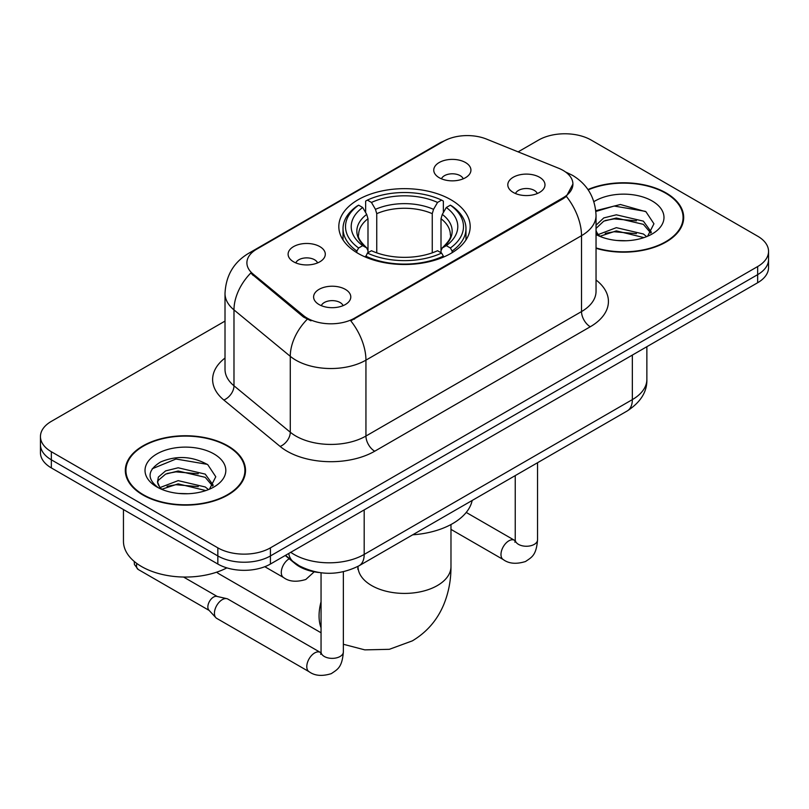 <?xml version="1.0" encoding="UTF-8"?>
<svg xmlns="http://www.w3.org/2000/svg" width="809" height="809" viewBox="0 0 809 809"><rect width="100%" height="100%" fill="white"/><g stroke="black" fill="none" stroke-linecap="round" stroke-linejoin="round"><path stroke-width="1.21" d="M450.947 199.762A65.681 37.922 0 0 0 379.36 191.541A65.681 37.922 0 0 0 338.819 226.581A65.681 37.922 0 0 0 358.053 253.389A65.681 37.922 0 0 0 429.64 261.61A65.681 37.922 0 0 0 470.181 226.581A65.681 37.922 0 0 0 450.947 199.762M293.556 261.792A18.587 10.729 180 0 1 289.865 258.759A18.587 10.729 180 0 1 296.023 245.42A18.587 10.729 180 0 1 319.848 246.614A18.587 10.729 180 0 1 323.539 258.759A18.587 10.729 180 0 1 293.556 261.792M317.583 262.905A11.154 6.442 0 0 0 314.59 259.77A11.154 6.442 0 0 0 303.597 258.132A11.154 6.442 0 0 0 295.821 262.905M439.206 177.707A18.587 10.729 180 0 1 435.515 174.663A18.587 10.729 180 0 1 441.674 161.325A18.587 10.729 180 0 1 465.488 162.528A18.587 10.729 180 0 1 469.18 174.663A18.587 10.729 180 0 1 439.206 177.707M463.223 178.819A11.154 6.442 0 0 0 460.23 175.684A11.154 6.442 0 0 0 449.248 174.046A11.154 6.442 0 0 0 441.471 178.819M319.059 304.548A18.587 10.729 180 0 1 315.368 301.504A18.587 10.729 180 0 1 321.527 288.166A18.587 10.729 180 0 1 345.352 289.369A18.587 10.729 180 0 1 349.033 301.504A18.587 10.729 180 0 1 319.059 304.548M343.087 305.66A11.154 6.442 0 0 0 340.093 302.515A11.154 6.442 0 0 0 329.101 300.887A11.154 6.442 0 0 0 321.325 305.66M513.25 192.431A18.587 10.729 180 0 1 509.559 189.387A18.587 10.729 180 0 1 515.717 176.049A18.587 10.729 180 0 1 539.542 177.252A18.587 10.729 180 0 1 543.233 189.387A18.587 10.729 180 0 1 513.25 192.431M537.277 193.543A11.154 6.442 0 0 0 534.284 190.398A11.154 6.442 0 0 0 523.292 188.77A11.154 6.442 0 0 0 515.515 193.543M558.645 168.252A33.462 19.315 180 0 1 563.115 170.416A33.462 19.315 180 0 1 572.914 184.078A33.462 19.315 180 0 1 563.115 197.74L354.544 318.149A33.462 19.315 180 0 1 303.476 315.571L252.954 273.917A33.462 19.315 180 0 1 246.897 262.834A33.462 19.315 180 0 1 256.706 249.172L443.635 141.251A33.462 19.315 180 0 1 486.492 139.077L558.645 168.252M318.706 572.479A37.184 21.469 180 0 1 295.194 563.701L285.233 555.49M596.041 248.312A60.109 34.706 0 0 0 683.686 217.469A60.109 34.706 0 0 0 666.08 192.936A60.109 34.706 0 0 0 587.951 189.528M227.916 445.911A60.109 34.706 0 0 0 162.417 438.387A60.109 34.706 0 0 0 125.314 470.444A60.109 34.706 0 0 0 142.92 494.987A60.109 34.706 0 0 0 208.419 502.5A60.109 34.706 0 0 0 245.521 470.444A60.109 34.706 0 0 0 227.916 445.911M125.931 473.568A60.109 34.706 0 0 0 125.719 474.489M572.914 184.078L566.361 196.385L563.115 198.731L350.782 320.839A43.373 25.039 60 0 1 365.941 360.147A49.571 28.618 180 0 1 295.831 360.147A49.571 28.618 180 0 1 290.279 356.324L233.983 309.908A49.571 28.618 180 0 1 225.013 293.485L225.013 369.379A49.571 28.618 0 0 0 233.983 385.792L290.279 432.218A49.571 28.618 0 0 0 295.831 436.041A49.571 28.618 0 0 0 365.941 436.041L581.519 311.576A49.571 28.618 0 0 0 596.041 291.341L596.041 215.447A49.571 28.618 180 0 1 581.519 235.682A43.373 25.039 -120 0 0 566.361 196.385M225.013 321.092L51.341 421.368A37.184 21.469 0 0 0 40.45 436.547L40.45 452.737A37.184 21.469 0 0 0 51.341 467.915L217.843 564.045L217.843 555.945A37.184 21.469 0 0 0 270.418 555.945L757.659 274.645A37.184 21.469 0 0 0 768.55 259.467A37.184 21.469 0 0 1 757.659 274.645L270.418 555.945A37.184 21.469 0 0 1 217.843 555.945L51.341 459.815L217.843 555.945L217.843 547.855A37.184 21.469 0 0 0 270.418 547.855L757.659 266.545A37.184 21.469 0 0 0 768.55 251.366A37.184 21.469 0 0 0 757.659 236.188L591.157 140.058A37.184 21.469 0 0 0 538.582 140.058L518.124 151.87M40.45 444.637A37.184 21.469 0 0 0 51.341 459.815A37.184 21.469 0 0 1 40.45 444.637M310.99 320.839L303.476 317.037L250.699 273.098A43.373 29.013 129.5 0 0 233.983 309.908L233.983 385.792A12.398 8.292 -50.5 0 1 223.83 400.02A61.969 35.778 180 0 1 225.013 358.033M40.45 436.547A37.184 21.469 0 0 0 51.341 451.725L217.843 547.855M245.117 474.489A60.109 34.706 0 0 0 244.905 473.568M683.281 221.524A60.109 34.706 0 0 0 683.069 220.594M217.843 564.045A37.184 21.469 0 0 0 270.418 564.045L757.659 282.735A37.184 21.469 0 0 0 768.55 267.557L768.55 251.366M596.041 247.918A59.492 34.342 0 0 0 683.069 217.469A59.492 34.342 0 0 0 665.645 193.189A59.492 34.342 0 0 0 588.183 189.872M616.862 240.475L626.206 240.748M598.296 234.539L616.337 227.663L643.388 233.993L646.664 236.622M599.954 236.279L616.337 230.878L643.974 237.613M596.041 230.525A28.012 16.17 0 0 0 600.207 236.491M596.041 225.205L603.777 217.924L616.337 214.81L643.388 221.14L651.427 232.254M596.041 228.421L603.777 221.14L616.337 218.025L643.388 224.356L650.8 233.093M596.041 234.539A40.399 23.33 0 0 0 652.155 233.963A40.399 23.33 0 0 0 652.155 200.976A40.399 23.33 0 0 0 593.897 201.653M647.615 236.218L653.945 223.79L645.946 211.736L620.412 204.505L595.788 210.714M598.579 235.793L596.041 232.81M595.859 211.452L614.132 206.042L645.4 211.361M605.223 220.513L614.132 218.895L636.45 220.817M605.223 233.366L614.132 231.748L636.45 233.659M143.355 494.734A59.492 34.342 0 0 0 208.186 502.177A59.492 34.342 0 0 0 244.905 470.444A59.492 34.342 0 0 0 227.481 446.163A59.492 34.342 0 0 0 162.649 438.711A59.492 34.342 0 0 0 125.931 470.444A59.492 34.342 0 0 0 143.355 494.734M123.453 509.549L123.453 541.282A61.969 35.778 0 0 0 141.605 566.573A61.969 35.778 0 0 0 226.864 567.878M178.698 493.45L188.042 493.723M160.131 487.514L178.172 480.637L205.223 486.967L208.5 489.587M161.79 489.253L178.172 483.853L205.81 490.578M160.415 488.767L157.512 481.982A28.012 16.17 0 0 0 162.043 489.465M157.512 481.982L158.362 477.077L165.612 470.899L178.172 467.784L205.223 474.114L213.263 485.228M157.583 482.376L158.362 480.293L165.612 474.114L178.172 471L205.223 477.32L212.636 486.057M209.45 489.192L215.781 476.764L207.782 464.7C192.421 456.155 176.706 455.245 160.637 461.969C147.45 470.11 146.621 478.665 158.149 487.635L158.291 487.726M213.991 453.95A40.399 23.33 0 0 0 156.845 453.95A40.399 23.33 0 0 0 156.845 486.937A40.399 23.33 0 0 0 213.991 486.937A40.399 23.33 0 0 0 213.991 453.95M152.244 468.755L175.968 459.016L207.235 464.336M167.058 473.487L175.968 471.869L198.286 473.781M167.058 486.34L175.968 484.722L198.286 486.634M216.67 572.165A46.477 26.828 120 0 0 219.138 573.935L321.052 632.78M356.87 252.691L356.87 251.043L358.64 247.999A58.996 34.059 0 0 1 358.64 205.162L362.695 207.498A53.293 30.762 0 0 0 362.695 245.653L366.699 247.928L367.994 250.76L367.994 252.711M367.994 250.76L367.994 218.723L366.699 214.405L362.695 207.498M365.638 212.575L365.638 201.107L367.397 200.096A58.996 34.059 0 0 1 441.603 200.096L437.548 202.442A53.293 30.762 0 0 0 371.452 202.442L375.457 209.339L376.751 213.667L376.751 252.843M432.249 252.843L432.249 213.667L433.543 209.339L437.548 202.442M412.691 534.81A68.158 39.358 0 0 0 472.173 500.478M365.638 256.099A61.474 35.485 0 0 0 443.362 256.099L441.603 253.055A58.996 34.059 0 0 1 367.397 253.055L365.638 257.151M443.362 257.151L443.362 256.099M358.64 205.162L356.87 206.164A61.474 35.485 0 0 0 343.026 228.603A61.474 35.485 0 0 0 356.87 251.043M441.603 200.096L443.362 201.107L443.362 212.575M367.397 253.055L371.452 250.719A53.293 30.762 0 0 0 437.548 250.719L441.603 253.055M362.695 245.653L358.64 247.999M371.452 202.442L367.397 200.096M366.699 214.405A47.67 27.526 0 0 0 366.699 247.928L366.922 248.08C360.147 241.527 357.386 237.088 358.65 234.741A45.85 26.475 0 0 1 367.994 218.723M452.13 251.043A61.474 35.485 0 0 0 465.974 228.603A61.474 35.485 0 0 0 452.13 206.164L450.36 205.162A58.996 34.059 0 0 1 450.36 247.999L452.13 251.043L452.13 252.691M450.36 247.999L446.305 245.653A53.293 30.762 0 0 0 446.305 207.498L450.36 205.162M446.305 207.498L442.301 214.405L441.006 218.723L441.006 250.76L442.301 247.928L446.305 245.653M441.006 218.723A45.85 26.475 0 0 1 450.35 234.741C451.604 237.098 448.843 241.547 442.078 248.08L442.301 247.928A47.67 27.526 0 0 0 442.301 214.405M441.006 252.711L441.006 250.76M343.36 571.761L343.36 651.933C342.086 667.658 337.555 669.336 331.326 673.634C322.113 676.486 314.701 675.839 309.099 671.713L216.731 618.379A11.154 6.442 -60 0 1 215.841 617.661A11.154 6.442 -60 0 1 214.425 613.273A11.154 6.442 -60 0 1 222.313 599.611A11.154 6.442 -60 0 1 226.813 598.65A11.154 6.442 -60 0 1 227.885 599.064L321.011 652.792M215.841 617.661L208.874 610.117A8.06 4.652 -60 0 1 207.852 606.952A8.06 4.652 -60 0 1 213.546 597.082A8.06 4.652 -60 0 1 216.802 596.385L226.813 598.65M252.954 273.917L252.954 275.384M303.476 315.571L303.476 317.037M354.544 318.149L354.544 319.151M563.115 197.74L563.115 198.731M295.194 563.165L295.194 563.701M374.709 451.22A12.398 7.16 60 0 1 365.941 436.041L365.941 360.147L581.519 235.682L581.519 311.576A12.398 7.16 60 0 0 590.277 326.755L374.709 451.22A61.969 35.778 180 0 1 287.074 451.22A61.969 35.778 180 0 1 280.126 446.437L223.83 400.02M596.041 215.447C595.202 197.618 587.364 184.26 572.539 175.351L566.28 172.307A43.373 20.316 112 0 0 565.693 172.084M253.015 251.7A43.373 25.039 -120 0 0 248.515 253.389C233.69 262.298 225.853 275.667 225.013 293.485M248.515 253.389L439.985 142.849A43.373 25.039 60 0 1 443.271 141.454M307.177 319.343A43.373 29.013 129.5 0 0 290.279 356.324L290.279 432.218A12.398 8.292 -50.5 0 1 280.126 446.437M596.041 279.995A61.969 35.778 180 0 1 590.277 326.755M270.418 547.855L270.418 564.045M757.659 266.545L757.659 282.735M51.341 451.725L51.341 467.915M290.755 552.304A49.571 28.618 0 0 0 294.082 554.428A49.571 28.618 0 0 0 364.192 554.428L632.345 399.616A49.571 28.618 0 0 0 646.866 379.37C647.23 391.677 640.677 402.204 627.208 410.962L359.054 565.774A24.786 14.309 60 0 0 364.192 554.428L364.192 509.913M632.345 355.09L632.345 399.616A24.786 14.309 60 0 1 627.208 410.962M288.742 553.467A24.786 16.574 129.5 0 0 293.06 561.527L285.537 555.318M450.977 524.535L450.977 566.573A46.477 26.828 180 0 1 437.366 585.554A46.477 26.828 180 0 1 371.634 585.554A46.477 26.828 180 0 1 358.023 566.573L357.821 569.233M321.052 627.764A46.477 26.828 -60 0 1 321.052 601.754M432.249 213.667A45.85 26.475 0 0 0 376.751 213.667M433.543 209.339A47.67 27.526 0 0 0 375.457 209.339M537.55 462.728L537.55 539.815A11.154 6.442 180 0 1 533.778 544.639A11.154 6.442 180 0 1 518.508 544.366A11.154 6.442 180 0 1 515.242 539.815L514.888 542.222M537.55 539.815C536.286 555.54 531.746 557.219 525.516 561.517C516.304 564.369 508.901 563.721 503.289 559.595A11.154 6.442 -60 0 1 501.58 550.656A11.154 6.442 -60 0 1 508.871 540.827A11.154 6.442 -60 0 1 509.367 540.554A11.154 6.442 -60 0 1 514.443 540.27L515.212 540.675M343.36 651.933A11.154 6.442 180 0 1 339.578 656.756A11.154 6.442 180 0 1 324.318 656.483A11.154 6.442 180 0 1 321.052 651.933L320.688 654.339M309.099 671.713A11.154 6.442 -60 0 1 307.39 662.773A11.154 6.442 -60 0 1 314.681 652.944A11.154 6.442 -60 0 1 315.176 652.671A11.154 6.442 -60 0 1 320.253 652.388M209.157 610.431L138.187 569.455A8.06 4.652 -60 0 1 136.822 563.479M264.806 566.704L283.595 577.555A11.154 6.442 -60 0 1 281.886 568.616A11.154 6.442 -60 0 1 289.177 558.786A11.154 6.442 -60 0 1 289.207 558.766M439.985 142.849L447.943 139.148M566.28 172.307L565.622 172.034M359.054 565.774C339.113 575.796 319.161 575.796 299.219 565.774L293.06 561.527M646.866 379.37L646.866 346.707M683.069 222.445L683.069 217.469M244.905 475.419L244.905 470.444M125.931 475.419L125.931 470.444M450.977 566.573C451.048 579.82 448.692 592.35 443.919 604.181C437.426 619.927 426.899 632.153 412.337 640.87L389.331 649.314L364.778 649.87L343.36 644.267M343.026 239.939L343.026 228.603M465.974 239.939L465.974 228.603M503.289 559.595L450.977 529.389M515.242 475.601L515.242 539.815M514.443 540.27L466.227 512.431M321.052 572.802L321.052 651.933M183.542 577.039L217.216 596.476M138.187 569.455L134.425 564.52L134.223 561.436M283.595 577.555C289.096 581.671 296.498 582.308 305.822 579.477L314.226 571.811"/></g></svg>
